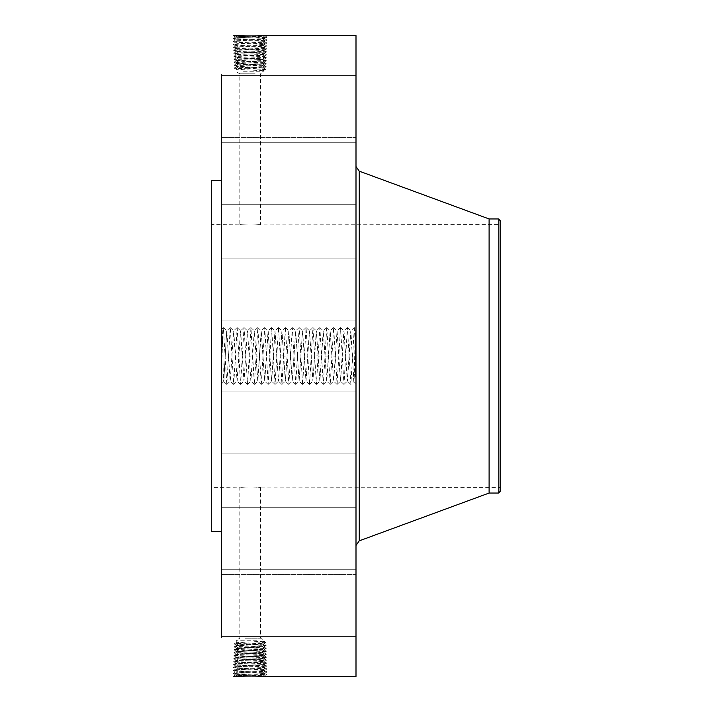 <?xml version="1.0" encoding="UTF-8"?>
<svg xmlns="http://www.w3.org/2000/svg" width="712" height="712" viewBox="0 0 712 712"><rect width="100%" height="100%" fill="white"/><g stroke="black" fill="none" stroke-linecap="round" stroke-linejoin="round"><path stroke-width="0.53" stroke-dasharray="3.56 2.67" d="M221.637 74.822L221.637 637.178M356 35.6L356 676.4M233.233 676.382L234.017 676.373M221.637 356L221.637 383.67L221.637 356M221.637 274.262L221.637 320.133L221.637 274.262M221.637 510.192L221.637 180.296L221.637 510.192M221.637 199.769L221.637 142.284L221.637 199.769M221.637 137.416L221.637 75.41L221.637 137.425L356 137.425L356 75.41L356 137.425L221.637 137.425M221.637 189.428L221.637 142.284L221.637 189.428M221.637 289.855L221.637 258.118L221.637 289.855M221.637 408.012L221.637 453.882L221.637 408.012M221.637 512.231L221.637 569.716L221.637 512.231M221.637 574.584L221.637 636.59L221.637 574.575L356 574.575L356 636.59L356 574.575L221.637 574.575M221.637 522.572L221.637 569.716L221.637 522.572M221.637 422.145L221.637 453.882L221.637 422.145M262.363 59.39L264.072 59.158C264.909 58.74 244.038 58.331 237.933 57.912L236.215 57.681C235.369 57.271 256.311 56.853 262.443 56.435L264.161 56.203C265.006 55.794 243.993 55.376 237.844 54.958L236.126 54.726C235.272 54.317 256.356 53.898 262.523 53.48L264.25 53.249C265.104 52.839 243.958 52.421 237.763 52.003L236.028 51.771C235.174 51.362 256.391 50.944 262.603 50.534L264.348 50.294C265.158 49.884 243.771 49.466 237.683 49.057L235.939 48.817C235.12 48.407 256.578 47.989 262.683 47.579L264.437 47.339C265.256 46.93 243.735 46.511 237.603 46.102L235.841 45.862C235.022 45.452 256.614 45.034 262.764 44.625L264.526 44.393C265.353 43.975 243.691 43.566 237.523 43.147L235.752 42.916C234.924 42.498 256.658 42.088 262.844 41.67L264.624 41.438C265.451 41.02 243.646 40.611 237.443 40.192L235.663 39.961C234.827 39.543 256.703 39.133 262.924 38.715L267.071 37.113L264.802 35.6L267.071 37.113L264.989 37.344C257.771 37.763 232.326 38.172 233.305 38.59L235.378 38.822C242.578 39.24 267.961 39.649 266.973 40.068L264.909 40.299C257.726 40.718 232.423 41.127 233.403 41.545L235.458 41.777C242.623 42.195 267.863 42.604 266.884 43.023L264.828 43.254C257.691 43.663 232.521 44.082 233.492 44.5L235.538 44.731C242.658 45.141 267.765 45.559 266.786 45.968L264.748 46.209C257.646 46.618 232.61 47.037 233.589 47.446L235.619 47.686C242.703 48.096 267.668 48.514 266.697 48.923L264.668 49.164C257.602 49.573 232.708 49.991 233.678 50.401L235.699 50.641C242.748 51.05 267.57 51.46 266.608 51.878L264.588 52.109C257.566 52.528 232.806 52.937 233.767 53.356L235.788 53.587C242.783 54.005 267.472 54.415 266.51 54.833L264.508 55.064C257.522 55.483 232.904 55.892 233.865 56.31L235.868 56.542C242.828 56.96 267.374 57.369 266.422 57.788L264.428 58.019L262.363 59.39L256.863 59.657L264.063 59.221C264.917 58.811 244.047 58.402 237.933 57.984L236.215 57.743C235.369 57.334 256.302 56.924 262.434 56.506L264.161 56.266C265.015 55.856 244.002 55.447 237.852 55.029L236.126 54.797C235.272 54.379 256.347 53.97 262.514 53.551L264.25 53.32C265.104 52.911 243.958 52.492 237.772 52.074L236.028 51.843C235.218 51.424 256.534 51.015 262.603 50.596L264.339 50.365C265.158 49.947 243.78 49.537 237.692 49.119L235.939 48.888C235.12 48.469 256.569 48.06 262.683 47.642L264.437 47.41C265.256 46.992 243.735 46.583 237.603 46.173L235.85 45.933C235.022 45.523 256.614 45.105 262.764 44.696L264.526 44.456C265.353 44.046 243.691 43.628 237.523 43.218L235.752 42.978C234.924 42.569 256.658 42.15 262.844 41.741L264.624 41.501C265.451 41.091 243.655 40.673 237.443 40.264L235.663 40.032C234.827 39.614 256.694 39.204 262.924 38.786L264.713 38.555C265.549 38.137 243.611 37.727 237.363 37.309L235.574 37.077C234.729 36.659 256.738 36.25 263.004 35.831L264.802 35.6C266.947 35.76 242.73 36.339 235.521 35.698L233.216 35.636L235.298 35.876C242.543 36.285 268.059 36.695 267.071 37.113L264.713 38.484C265.549 38.065 243.611 37.656 237.363 37.238L235.565 37.006C234.729 36.588 256.738 36.178 263.004 35.769L264.597 35.609M259.515 356L256.124 356.142L257.833 381.196L261.286 330.804L264.731 381.196L268.175 330.804L271.619 381.196L275.019 330.831L278.472 381.169L281.916 330.831L285.361 381.169L288.805 330.831L292.249 381.169L295.702 330.831L299.102 381.196L302.547 330.804L305.991 381.196L309.435 330.804L312.88 381.196L316.333 330.804L319.866 381.196L323.266 330.831L326.755 381.196L330.154 330.831L333.643 381.196L337.043 330.831L340.452 381.196L343.896 330.804L347.34 381.196L350.785 330.804L353.517 376.052C353.828 385.156 354.14 382.647 354.442 368.522L355.119 337.15L356 328.33L356 356L356 354.807L355.377 354.807L356 354.745L356 357.255L355.377 357.255L356 357.255L356 354.745L355.377 354.754L355.377 357.255L355.377 354.745L355.377 357.255L355.377 354.745L356 354.745L356 345.187L356 374.218L353.517 374.761L353.891 381.543L350.874 384.4L347.429 327.6L343.976 384.4L340.532 327.6L337.087 384.4L333.643 327.6L330.199 384.4L326.755 327.6L323.301 384.4L319.857 327.6L316.413 384.4L312.969 327.6L309.524 384.4L306.08 327.6L302.627 384.4L299.182 327.6L295.738 384.4L292.294 327.6L288.85 384.4L285.396 327.6L281.952 384.4L278.508 327.6L275.063 384.4L271.619 327.6L268.175 384.4L264.722 327.6L261.277 384.4L257.833 327.6L254.389 384.4L250.944 327.6L247.5 384.4L244.047 327.6L240.603 384.4L237.158 327.6L233.714 384.4L230.27 327.6L226.816 384.4L223.372 327.6L221.637 355.306M356 328.33L356 374.218M356 303.988L356 258.118L356 303.988M356 189.695L356 545.499L356 189.695M356 146.814L356 204.3L356 146.814M356 157.156L356 204.3L356 157.156M356 288.396L356 320.133L356 288.396M356 437.738L356 391.867L356 437.738M356 565.186L356 507.701L356 565.186M356 554.844L356 507.701L356 554.844M356 423.604L356 391.867L356 423.604M356 376.675L356 335.325L356 376.675L355.377 376.675L355.377 335.325L356 335.325M233.269 676.4L235.298 676.124C242.543 675.715 268.059 675.305 267.071 674.887L264.989 674.656C257.771 674.237 232.326 673.828 233.305 673.41L235.378 673.178C242.578 672.76 267.961 672.351 266.973 671.932L264.909 671.701C257.726 671.283 232.423 670.873 233.403 670.455L235.458 670.223C242.623 669.805 267.863 669.396 266.884 668.977L264.828 668.746C257.691 668.337 232.521 667.918 233.492 667.5L235.538 667.269C242.658 666.859 267.765 666.441 266.786 666.032L264.748 665.791C257.646 665.382 232.61 664.963 233.589 664.554L235.619 664.314C242.703 663.904 267.668 663.486 266.697 663.077L264.668 662.836C257.602 662.427 232.708 662.009 233.678 661.599L235.699 661.359C242.748 660.95 267.57 660.54 266.608 660.122L264.588 659.891C257.566 659.472 232.806 659.063 233.767 658.644L235.788 658.413C242.783 657.995 267.472 657.585 266.51 657.167L264.508 656.936C257.522 656.517 232.904 656.108 233.865 655.69L235.868 655.458C242.828 655.04 267.374 654.631 266.422 654.212L264.428 653.981C257.477 653.572 233.002 653.153 233.954 652.735L235.948 652.504C242.872 652.094 267.276 651.676 266.332 651.266L264.348 651.026C257.441 650.617 233.1 650.198 234.043 649.789L236.028 649.549C242.908 649.139 267.178 648.721 266.235 648.312L264.259 648.071C257.397 647.662 233.198 647.244 234.141 646.834L236.108 646.594C242.952 646.184 267.08 645.775 266.146 645.357L264.179 645.125C257.352 644.707 233.296 644.298 234.23 643.879L236.188 643.648C242.997 643.23 266.982 642.82 266.048 642.402L264.054 641.236L236.277 642.687L264.054 643.746L236.277 645.25L264.054 646.754L236.277 648.267L264.054 649.771L236.277 651.275L264.072 652.842C264.909 653.26 244.038 653.669 237.933 654.088L236.215 654.319C235.369 654.728 256.311 655.147 262.443 655.565L264.161 655.797C265.006 656.206 243.993 656.624 237.844 657.043L236.126 657.274C235.272 657.683 256.356 658.102 262.523 658.52L264.25 658.751C265.104 659.161 243.958 659.579 237.763 659.997L236.028 660.229C235.174 660.638 256.391 661.056 262.603 661.466L264.348 661.706C265.158 662.115 243.771 662.534 237.683 662.943L235.939 663.183C235.12 663.593 256.578 664.011 262.683 664.421L264.437 664.661C265.256 665.07 243.735 665.489 237.603 665.898L235.841 666.138C235.022 666.548 256.614 666.966 262.764 667.375L264.526 667.607C265.353 668.025 243.691 668.434 237.523 668.853L235.752 669.084C234.924 669.503 256.658 669.912 262.844 670.33L264.624 670.562C265.451 670.98 243.646 671.389 237.443 671.808L235.663 672.039C234.827 672.457 256.703 672.867 262.924 673.285L264.713 673.516C265.549 673.935 243.611 674.344 237.363 674.762L235.565 674.994C234.729 675.412 256.738 675.822 263.004 676.231L264.597 676.391M258.545 652.343L264.063 652.779C264.917 653.189 244.047 653.598 237.933 654.017L236.215 654.257C235.369 654.666 256.302 655.076 262.434 655.494L264.161 655.734C265.015 656.144 244.002 656.553 237.852 656.971L236.126 657.203C235.272 657.621 256.347 658.03 262.514 658.449L264.25 658.68C265.104 659.089 243.958 659.508 237.772 659.926L236.028 660.158C235.218 660.576 256.534 660.985 262.603 661.404L264.339 661.635C265.158 662.053 243.78 662.463 237.692 662.881L235.939 663.112C235.12 663.531 256.569 663.94 262.683 664.358L264.437 664.59C265.256 665.008 243.735 665.417 237.603 665.827L235.85 666.067C235.022 666.476 256.614 666.895 262.764 667.304L264.526 667.544C265.353 667.954 243.691 668.372 237.523 668.782L235.752 669.022C234.924 669.431 256.658 669.85 262.844 670.259L264.624 670.499C265.451 670.909 243.655 671.327 237.443 671.736L235.663 671.968C234.827 672.386 256.694 672.796 262.924 673.214L264.713 673.445C265.549 673.864 243.611 674.273 237.363 674.691L235.574 674.923C234.729 675.341 256.738 675.75 263.004 676.169L264.802 676.4L267.071 674.887L264.695 673.49L267.071 674.887L264.828 676.4M221.637 373.711L224.12 374.343L224.12 375.669C223.719 386.732 223.319 380.199 222.918 356.089L222.651 343.22C222.313 326.434 221.975 324.458 221.637 337.274L221.637 328.33M224.12 374.343L226.736 330.804L223.755 381.552L221.637 383.67M211.304 180.296L211.304 531.704M233.233 35.618L235.592 37.051L233.331 38.608L235.681 39.988L233.305 38.59L235.592 37.051M356 345.187L355.377 345.187L355.377 356.009L356 356.009L354.318 327.6L355.564 328.784L356 337.773M355.377 335.325L355.377 376.675M235.574 674.923L233.331 673.392L235.681 672.012L233.305 673.41L235.592 674.949L233.216 676.364L235.592 674.967M211.304 471.317L211.304 224.591L211.304 471.317M328.437 356L325.037 356.142L326.71 381.169L330.199 330.804L333.599 381.169L337.087 330.804L340.541 381.196L343.985 330.804L347.429 381.196L350.874 330.804L353.517 374.761M489.099 218.949L489.099 493.051M355.377 339.713L355.377 372.287L355.377 339.713L356 339.713L356 372.287L356 339.713M355.377 373.222L355.377 375.731L355.377 373.222L356 373.222L356 375.731L356 373.222M355.377 367.81L355.377 370.32L355.377 367.81L355.377 370.32L355.377 367.81L356 367.81L356 370.32L356 367.81L356 370.32L356 367.81L355.377 367.81M355.377 338.779L355.377 336.269L355.377 338.779L356 338.779L356 336.269L356 338.779M355.377 344.19L355.377 341.68L355.377 344.19L355.377 341.68L355.377 344.19L356 344.19L356 341.68L356 344.19L356 341.68L356 344.19L355.377 344.19M264.713 673.445L266.964 671.95L264.597 670.535L266.973 671.932L264.713 673.516M230.19 327.6L226.781 330.831L230.225 381.169L233.625 330.804L237.078 381.196L240.523 330.804L243.967 381.196L247.456 330.831L250.9 381.169L254.344 330.831L256.124 356.142M223.372 327.6L226.781 330.831L230.181 381.196L233.714 330.804L237.158 381.196L240.612 330.804L244.011 381.169L247.411 330.804L250.855 381.196L254.3 330.804L257.753 381.196L261.197 330.804L264.642 381.196L268.086 330.804L271.53 381.196L274.983 330.804L278.508 381.196L281.961 330.804L285.405 381.196L288.805 330.831L292.249 381.169L295.694 330.831L299.138 381.169L302.591 330.831L306.035 381.169L309.48 330.831L312.924 381.169L316.368 330.831L319.822 381.169L323.221 330.804L325.037 356.142M500.696 471.317L500.696 224.591L500.696 471.317M255.118 224.912C267.125 224.093 256.605 225.25 245.213 224.912C233.207 224.093 243.718 225.25 255.118 224.912L500.696 224.591M245.213 224.912L211.304 224.591M245.213 487.088C233.207 487.907 243.718 486.75 255.118 487.088C267.125 487.907 256.605 486.75 245.213 487.088L211.304 487.409M255.118 487.088L500.696 487.409M264.713 38.555L266.964 40.05L264.597 41.465L266.973 40.068L264.713 38.484M498.863 218.949L498.863 493.051M355.377 372.287L356 372.287M355.377 375.731L356 375.731M355.377 370.32L356 370.32L355.377 370.32M355.377 336.269L356 336.269M355.377 341.68L356 341.68L355.377 341.68M235.868 666.112L233.509 667.482L235.77 669.04L233.42 670.437L235.681 671.995L233.403 670.455L235.779 669.058L233.492 667.5L235.868 666.085L233.589 664.554L235.957 663.157L233.589 664.554L235.868 666.085M500.696 221.343L500.696 490.657M255.118 73.826L239.828 73.826L255.118 73.826M245.213 638.174L260.503 638.174L245.213 638.174M235.868 45.888L233.509 44.518L235.77 42.96L233.42 41.563L235.681 40.006L233.403 41.545L235.779 42.943L233.492 44.5L235.868 45.915L233.589 47.446L235.957 48.843L233.589 47.446L235.868 45.915M356 347.919L355.377 347.919L356 347.705L355.377 347.741L356 347.598L355.377 347.581L356 347.412L355.377 347.429L356 347.26L356 349.619L355.377 345.187M356 346.958L355.377 346.958L356 346.975L355.377 346.967L355.377 349.619L355.377 347.919M356 346.53L355.377 346.513L356 346.53M356 356.223L355.377 356.223L356 356.356L355.377 356.347L356 356.596L356 366.217L356 356.587L355.377 356.578L356 356.454L356 355.03L356 358.056L355.377 354.807M356 354.247L355.377 354.247L356 354.167L355.377 354.167L356 354.033L356 348.755L356 354.167L355.377 354.167L355.377 346.975M356 359.863L356 364.17L356 359.863L355.377 359.863L355.377 361.02L355.377 356.587L355.377 366.217L355.377 359.863L355.377 364.17L355.377 359.863L356 359.863M356 366.653L356 365.087L356 366.903L355.377 365.852L355.377 366.653M356 364.108L355.377 363.877L356 364.108M356 360.637L356 356.774L356 362.488L356 360.637L355.377 360.637L355.377 362.488L355.377 360.637L356 360.637M264.508 667.589L266.867 668.96L264.606 670.517L266.884 668.977L264.508 667.562L266.769 666.005L264.419 664.634L266.786 666.032L264.508 667.562M243.504 71.779L264.054 71.779L243.504 71.779M256.827 640.221L236.277 640.221L256.827 640.221M264.508 44.411L266.867 43.04L264.606 41.483L266.884 43.023L264.508 44.438L266.769 45.995L264.419 47.366L266.786 45.968L264.508 44.438M356 355.938L355.377 355.938M356 345.347L355.377 345.347M356 345.489L355.377 345.489M356 345.632L355.377 345.632M356 345.765L355.377 345.765M356 345.89L355.377 345.89M356 346.005L355.377 346.005M356 346.112L355.377 346.112M356 346.21L355.377 346.21M356 346.308L355.377 346.308M356 346.495L355.377 346.495M356 346.566L355.377 346.566M356 346.611L355.377 346.611M356 346.664L355.377 346.664M356 346.726L355.377 346.726M356 346.797L355.377 346.797M356 346.877L355.377 346.877M356 347.064L355.377 347.064L356 347.047M356 347.171L355.377 347.171L356 347.207M356 348.106L355.377 348.106M356 348.302L355.377 348.302L356 348.319M356 348.515L355.377 348.515M356 348.747L355.377 348.747L355.377 354.033L355.377 348.755L356 348.755M356 348.916L355.377 348.916M356 349.085L355.377 349.085M356 349.263L355.377 349.263M356 349.441L355.377 349.441M356 349.619L355.377 349.619M356 349.521L355.377 349.521M356 348.978L355.377 348.96M356 348.782L355.377 348.782L356 348.8M356 348.586L355.377 348.586M356 348.417L355.377 348.417M356 348.248L355.377 348.248M356 348.097L355.377 348.097M356 347.954L355.377 347.954L356 347.937M356 347.821L355.377 347.821M356 347.34L355.377 347.34L356 347.34M356 347.144L355.377 347.144M356 347.091L355.377 347.091M356 347.011L355.377 347.011M356 347.233L355.377 347.233M356 347.26L355.377 347.26L356 347.296M356 347.447L355.377 347.447M356 347.581L355.377 347.581M356 347.741L355.377 347.741M356 348.052L355.377 348.052M356 348.186L355.377 348.186M356 348.471L355.377 348.471M356 348.631L355.377 348.631M356 348.355L355.377 348.355M356 352.485L355.377 352.485M356 351.417L355.377 351.417M356 351.523L355.377 351.523M356 351.692L355.377 351.692M356 351.853L355.377 351.87M356 352.013L355.377 352.013M356 352.173L355.377 352.173M356 352.342L355.377 352.342L356 352.36M356 352.529L355.377 352.538M356 352.716L355.377 352.725M356 352.885L355.377 352.885L356 352.903M356 353.054L355.377 353.072M356 353.205L355.377 353.205M356 353.348L355.377 353.348L356 353.33M356 353.481L355.377 353.481M356 353.606L355.377 353.606L356 353.579M356 353.713L355.377 353.713L356 353.722M356 353.82L355.377 353.82L356 353.802M356 353.909L355.377 353.909L356 353.926M356 353.998L355.377 353.998M356 354.087L355.377 354.087M356 354.318L355.377 354.247M356 354.38L355.377 354.318M356 354.451L355.377 354.38M356 354.505L355.377 354.451M356 354.558L355.377 354.505M356 354.701L355.377 354.558M356 354.861L355.377 354.861M356 354.923L355.377 354.923M356 354.977L355.377 354.977M356 355.039L355.377 355.039L355.377 355.84L355.377 355.03L356 355.03M356 355.101L355.377 355.101M356 355.155L355.377 355.155M356 355.217L355.377 355.217L356 355.19M356 355.288L355.377 355.288M356 356.098L355.377 356.098M356 355.84L355.377 355.84L356 355.804M356 355.715L355.377 355.715M356 355.582L355.377 355.582M356 355.457L355.377 355.457M356 355.324L355.377 355.324M356 355.261L355.377 355.261M356 355.404L355.377 355.404M356 355.537L355.377 355.537M356 355.671L355.377 355.671M356 356.062L355.377 356.062M356 356.196L355.377 356.196M356 356.32L355.377 356.32L356 356.329M356 354.122L355.377 354.122M356 353.668L355.377 353.668M356 353.517L355.377 353.517M356 353.108L355.377 353.108M356 352.974L355.377 352.974M356 352.841L355.377 352.841M356 352.137L355.377 352.137L356 352.146M356 352.28L355.377 352.28M356 352.413L355.377 352.413M356 353.241L355.377 353.241M356 353.41L355.377 353.41M356 353.57L355.377 353.57M356 353.873L355.377 353.873M356 356.837L355.377 356.587L355.377 358.056L355.377 356.668L355.377 358.056L355.377 356.837L356 356.863L355.377 356.837M356 366.217L355.377 366.217L356 366.253M356 358.056L355.377 358.056L356 358.056M356 357.789L355.377 357.789M356 357.54L355.377 357.54L356 357.566M356 357.317L355.377 357.317M356 357.104L355.377 357.104M356 356.917L355.377 356.917L356 356.943M356 356.748L355.377 356.748L355.377 362.23L355.377 356.774L356 356.774L355.377 356.774M356 356.472L355.377 356.472M356 356.267L355.377 356.267M356 356.587L355.377 356.587L356 356.587M356 356.721L355.377 356.721M356 357.006L355.377 357.006L356 357.015M356 357.148L355.377 357.166M356 357.299L355.377 357.282M356 357.46L355.377 357.46M356 357.62L355.377 357.62M356 357.922L355.377 357.922L356 357.922M356 357.887L355.377 357.887M356 357.727L355.377 357.727M356 357.415L355.377 357.415L356 357.406M356 356.89L355.377 356.89M356 356.668L355.377 356.668M356 357.05L355.377 357.05M356 357.531L355.377 357.531M356 357.655L355.377 357.655M356 361.02L355.377 361.02M356 361.936L355.377 361.936M356 363.449L355.377 363.449L356 363.432M356 362.007L355.377 362.007L356 362.016M356 360.868L355.377 360.868M356 361.073L355.377 361.073L356 361.073M356 361.269L355.377 361.269M356 361.447L355.377 361.447M356 361.607L355.377 361.616M356 361.821L355.377 361.821M356 362.203L355.377 362.203M356 362.381L355.377 362.381L356 362.346M356 362.55L355.377 362.55L356 362.55M356 362.702L355.377 362.702M356 362.844L355.377 362.844L356 362.853M356 362.978L355.377 362.978M356 363.209L355.377 363.209M356 363.61L355.377 363.61M356 363.805L355.377 363.788M356 363.992L355.377 363.992L356 364.019M356 364.17L355.377 364.17M356 364.063L355.377 364.063M356 363.93L355.377 363.93L356 363.903M356 363.583L355.377 363.583L356 363.556M356 363.369L355.377 363.369M356 363.12L355.377 363.12L356 363.129M356 362.221L355.377 362.23M356 361.865L355.377 361.865L356 361.856M356 361.135L355.377 361.135M356 360.904L355.377 360.904M356 360.414L355.377 360.414L356 360.414M356 360.201L355.377 360.201M356 362.105L355.377 362.105M356 362.568L355.377 362.568M356 362.773L355.377 362.773M356 362.96L355.377 362.96M356 363.289L355.377 363.289M356 363.672L355.377 363.672M356 364.143L355.377 364.143M356 364.259L355.377 364.259M356 364.375L355.377 364.375M356 364.491L355.377 364.491M356 364.615L355.377 364.615M356 364.731L355.377 364.731M356 365.078L355.377 365.078L355.377 365.843L355.377 365.087L356 365.087M356 365.14L355.377 365.14M356 365.203L355.377 365.203M356 365.256L355.377 365.274M356 365.363L355.377 365.363L356 365.354M356 365.47L355.377 365.47M356 365.585L355.377 365.585L356 365.559M356 365.657L355.377 365.657L356 365.665M356 365.737L355.377 365.737M356 365.817L355.377 365.852M356 366.903L355.377 366.903M356 366.742L355.377 366.742M356 366.484L355.377 366.484M356 366.039L355.377 366.039M356 365.514L355.377 365.514M356 365.381L355.377 365.381M356 365.167L355.377 365.167M356 365.443L355.377 365.443M356 365.692L355.377 365.692M356 366.021L355.377 366.021L356 366.004M356 366.208L355.377 366.208M356 366.422L355.377 366.422M356 363.877L355.377 363.877L356 363.877M356 362.488L355.377 362.488M356 361.723L355.377 361.723M356 356.997L355.377 356.997M262.434 56.506L264.428 58.019C257.477 58.429 233.002 58.847 233.954 59.265L235.948 59.496C242.872 59.906 267.276 60.324 266.332 60.734L264.348 60.974C257.441 61.383 233.1 61.802 234.043 62.211L236.028 62.451C242.908 62.861 267.178 63.279 266.235 63.688L264.259 63.929C257.397 64.338 233.198 64.756 234.141 65.166L236.108 65.406C242.952 65.816 267.08 66.225 266.146 66.643L264.179 66.875C257.352 67.293 233.296 67.702 234.23 68.121L236.188 68.352C242.997 68.77 266.982 69.18 266.048 69.598L264.054 70.764L236.277 69.313L264.054 67.862L236.277 66.412L264.054 64.961L236.277 63.51L264.054 62.06L236.277 60.609L256.845 59.657M264.054 68.254L266.048 69.598L264.036 68.236L236.277 66.75L264.036 65.219L266.146 66.643L262.007 69.598L264.054 70.764L264.054 71.779L260.503 73.826L260.503 224.591M264.054 62.06L266.332 60.734L264.045 59.203L266.332 60.734L264.054 62.229L236.295 60.698L234.043 62.211L236.277 63.733L264.036 62.202L266.235 63.688L264.054 65.246L236.277 63.733L234.141 65.166L236.295 66.439L234.23 68.121L236.277 69.313L236.277 71.779L239.828 73.826L239.828 224.591M264.054 649.94L266.332 651.266L264.045 652.797L266.332 651.266L264.027 649.914L236.277 651.391L234.043 649.789L236.295 648.463L264.054 649.94L266.235 648.312L264.027 647.012L236.277 648.49L234.141 646.834L236.295 645.562L264.054 647.039L266.146 645.357L264.027 644.111L236.277 645.588L234.23 643.879L236.277 642.687L236.277 640.221L239.828 638.174L239.828 487.409M264.054 641.236L262.007 642.402L264.036 643.764L266.048 642.402L264.054 641.236L264.054 640.221L260.503 638.174L260.503 487.409M237.523 668.782L235.538 667.269L237.603 665.898M262.007 69.598L266.048 69.598L264.054 70.764M236.277 66.75L234.23 68.121L236.295 69.34M236.277 645.25L234.23 643.879L236.295 642.66M264.054 643.746L266.048 642.402L262.007 642.402M237.523 43.218L235.538 44.731L237.603 46.102M262.764 667.304L264.748 665.791L262.683 664.421M262.764 44.696L264.748 46.209L262.683 47.579M264.437 664.59L266.697 663.077L264.321 661.679L266.697 663.077L264.437 664.661M237.603 665.827L235.619 664.314L237.683 662.943M264.437 47.41L266.697 48.923L264.321 50.321L266.697 48.923L264.437 47.339M237.603 46.173L235.619 47.686L237.683 49.057M235.939 663.112L233.678 661.599L236.055 660.202L233.678 661.599L235.939 663.183M262.683 664.358L264.668 662.836L262.603 661.466M235.939 48.888L233.678 50.401L236.055 51.798L233.678 50.401L235.939 48.817M262.683 47.642L264.668 49.164L262.603 50.534M264.232 658.725L266.582 660.095L264.33 661.662L266.608 660.122L264.232 658.707L266.493 657.149L264.134 655.77L266.51 657.167L264.232 658.707M237.692 662.881L235.699 661.359L237.763 659.997M258.536 59.657L236.277 60.725L234.043 62.211L236.277 63.51M236.277 60.609L233.954 59.265L236.233 57.725L233.954 59.265L236.277 60.725M236.277 651.391L233.954 652.735L236.233 654.275L233.954 652.735L236.295 651.364L256.845 652.343M264.232 53.275L266.582 51.905L264.33 50.338L266.608 51.878L264.232 53.293L266.493 54.851L264.134 56.23L266.51 54.833L264.232 53.293M237.692 49.119L235.699 50.641L237.763 52.003M236.028 660.158L233.767 658.644L236.144 657.247L233.767 658.644L236.028 660.229M262.603 661.404L264.588 659.891L262.523 658.52M262.354 59.461L264.348 60.974L262.354 62.291M262.354 652.539L264.348 651.026L262.354 649.709M262.363 652.61L264.428 653.981L262.434 655.494M236.028 51.843L233.767 53.356L236.144 54.753L233.767 53.356L236.028 51.771M262.603 50.596L264.588 52.109L262.523 53.48M237.772 659.926L235.788 658.413L237.844 657.043M237.933 57.984L235.948 59.496L237.977 60.84M264.045 59.185L266.422 57.788L264.045 59.185M237.933 654.017L235.948 652.504L237.977 651.16M264.045 652.815L266.422 654.212L264.045 652.815M237.772 52.074L235.788 53.587L237.844 54.958M236.126 657.203L233.865 655.69L236.242 654.292L233.865 655.69L236.126 657.274M262.514 658.449L264.508 656.936L262.443 655.565M236.242 57.708L233.865 56.31L236.242 57.708M237.924 57.912L235.868 56.542L237.852 55.029M264.143 56.248L266.422 57.788L264.161 56.203M237.924 654.088L235.868 655.458L237.852 656.971M264.143 655.752L266.422 654.212L264.161 655.797M236.126 54.797L233.865 56.31L236.126 54.726M262.514 53.551L264.508 55.064L262.443 56.435M354.318 327.6L350.874 384.4M235.521 676.302L237.363 674.762M263.004 676.169L264.989 674.656L262.924 673.285M233.269 35.6L235.592 37.033M235.521 35.698L237.363 37.238M263.004 35.831L264.989 37.344L262.924 38.715M359.248 171.156L359.248 540.844M237.363 674.691L235.378 673.178L237.443 671.808M237.363 37.309L235.378 38.822L237.443 40.192M262.924 673.214L264.909 671.701L262.844 670.33M262.924 38.786L264.909 40.299L262.844 41.67M237.443 671.736L235.458 670.223L237.523 668.853M237.443 40.264L235.458 41.777L237.523 43.147M356 361.376L355.377 361.376M356 360.673L355.377 360.673M356 364.802L355.377 364.802M356 364.873L355.377 364.873M356 364.945L355.377 364.945M356 365.016L355.377 365.016M356 365.906L355.377 365.906M356 366.102L355.377 366.102M262.844 670.259L264.828 668.746L262.764 667.375M262.844 41.741L264.828 43.254L262.764 44.625M237.977 63.973L236.108 65.406L237.977 66.643M264.054 65.246L266.146 66.643L264.054 67.862M262.354 65.486L264.179 66.875L262.354 68.094M237.977 66.99L236.188 68.352L237.977 69.545M262.354 646.514L264.179 645.125L262.354 643.906M237.977 645.01L236.188 643.648L237.977 642.455M237.977 648.027L236.108 646.594L237.977 645.357M264.054 646.754L266.146 645.357L264.054 644.138M236.295 63.715L234.15 65.148L236.277 66.412M262.354 62.469L264.259 63.929L262.354 65.192M236.295 648.285L234.15 646.852L236.277 645.588M262.354 649.531L264.259 648.071L262.354 646.808M237.977 60.965L236.028 62.451L237.977 63.742M264.054 62.229L266.235 63.688L264.054 64.961M237.977 651.035L236.028 649.549L237.977 648.258M264.054 649.771L266.235 648.312L264.054 647.039M236.277 651.275L234.043 649.789L236.277 648.49M252.627 356L249.227 356.142M283.59 355.858L280.19 356M287.087 356L283.688 356.142M318.042 355.858L311.251 356.142M321.539 356L318.148 356.142M328.383 356.142L324.983 356M335.272 356.142L331.881 356M356 258.118L221.637 258.118L356 258.118M356 320.133L221.637 320.133L356 320.133M356 204.3L221.637 204.3L356 204.3M356 142.284L221.637 142.284L356 142.284M356 75.41L221.637 75.41L356 75.41M356 391.867L221.637 391.867L356 391.867M356 453.882L221.637 453.882L356 453.882M356 507.701L221.637 507.701L356 507.701M356 569.716L221.637 569.716L356 569.716M356 636.59L221.637 636.59L356 636.59M353.864 381.543L356 383.67M233.714 384.4L237.123 381.169L240.523 384.4M312.969 327.6L316.377 330.831L319.777 327.6M223.292 327.6L222.064 328.766M226.816 384.4L230.225 381.169L233.634 384.4M226.736 384.4L223.737 381.552M230.27 327.6L233.678 330.831L237.078 327.6M237.158 327.6L240.567 330.831L243.967 327.6M240.603 384.4L244.011 381.169L247.42 384.4M244.047 327.6L247.456 330.831L250.864 327.6M247.5 384.4L250.9 381.169L254.309 384.4M250.944 327.6L254.353 330.831L257.753 327.6M254.389 384.4L257.797 381.169L261.197 384.4M257.833 327.6L261.242 330.831L264.642 327.6M261.277 384.4L264.686 381.169L268.095 384.4M264.722 327.6L268.13 330.831L271.539 327.6M268.175 384.4L271.575 381.169L274.983 384.4M271.619 327.6L275.028 330.831L278.428 327.6M275.063 384.4L278.472 381.169L281.872 384.4M278.508 327.6L281.916 330.831L285.316 327.6M281.952 384.4L285.361 381.169L288.769 384.4M285.396 327.6L288.805 330.831L292.214 327.6M288.85 384.4L292.249 381.169L295.658 384.4M292.294 327.6L295.702 330.831L299.102 327.6M295.738 384.4L299.147 381.169L302.547 384.4M299.182 327.6L302.591 330.831L305.991 327.6M302.627 384.4L306.035 381.169L309.444 384.4M306.08 327.6L309.48 330.831L312.888 327.6M309.524 384.4L312.933 381.169L316.333 384.4M316.413 384.4L319.822 381.169L323.221 384.4M319.857 327.6L323.266 330.831L326.675 327.6M323.301 384.4L326.71 381.169L330.119 384.4M326.755 327.6L330.154 330.831L333.563 327.6M330.199 384.4L333.608 381.169L337.007 384.4M333.643 327.6L337.052 330.831L340.452 327.6M337.087 384.4L340.496 381.169L343.896 384.4M340.532 327.6L343.94 330.831L347.349 327.6M343.976 384.4L347.385 381.169L350.793 384.4M347.429 327.6L350.829 330.831L354.238 327.6"/><path stroke-width="1.07" d="M264.517 676.373L356 676.4L356 35.6L263.137 35.68C257.148 36.17 234.809 35.849 233.26 35.6L233.216 35.636M264.597 676.391L263.004 676.231M264.802 676.4L264.802 676.4C266.947 676.24 242.73 675.661 235.521 676.302L233.269 676.4C234.809 676.151 257.148 675.83 263.137 676.32M221.637 637.178L221.637 74.822M234.017 35.627L233.269 35.6M221.637 531.704L211.304 531.704L211.304 180.296L221.637 180.296M498.863 493.051L498.863 218.949L500.696 221.343L500.696 490.657L498.863 493.051L489.099 493.051L489.099 218.949L359.248 171.156L356 166.501M489.099 493.051L359.248 540.844L359.248 171.156M359.248 540.844L356 545.499M498.863 218.949L489.099 218.949"/></g></svg>
